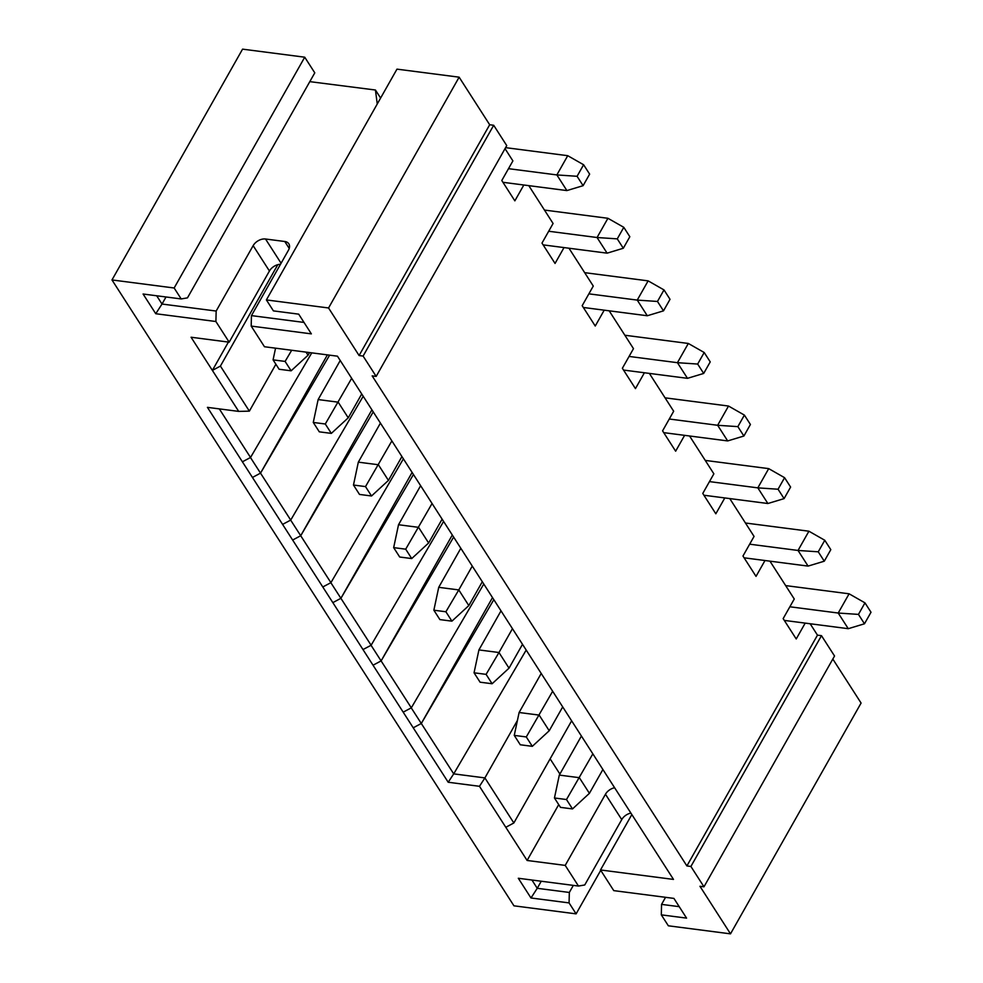 <?xml version="1.0" encoding="UTF-8"?>
<svg xmlns="http://www.w3.org/2000/svg" width="983" height="983" viewBox="0 0 983 983"><rect width="100%" height="100%" fill="white"/><g stroke="black" fill="none" stroke-linecap="round" stroke-linejoin="round"><path stroke-width="1.47" d="M631.836 814.563L600.502 869.967L673.49 879.416L337.452 356.178L264.464 346.741L251.193 326.086L251.451 315.617L288.449 250.223A9.977 6.635 -32.7 0 0 288.818 243.796A9.977 6.635 -32.7 0 0 284.775 241.499L265.521 239.004A9.977 6.635 -32.7 0 0 253.147 245.652L216.162 311.046L215.904 321.515L229.174 342.17L191.071 337.23L238.709 411.398L249.363 411.14L275.891 364.251M280.487 264.28A9.977 6.635 -32.7 0 0 269.428 271.001L229.174 342.17M277.784 264.697L220.413 366.081L249.363 411.14M220.413 366.081L212.377 370.407L228.412 342.072M238.709 411.398L207.425 407.355L242.396 461.801L250.53 457.488L311.771 352.86M493.687 125.271L489.681 124.743L359.102 355.539L363.108 356.067L493.687 125.271L506.749 145.607L376.17 376.403L372.164 375.887L686.896 865.937L817.475 635.153L810.152 623.75M505.029 148.654L512.893 160.893L501.797 180.516L514.859 200.851L523.828 185.001M503.775 182.408L503.419 183.035M489.681 124.743L459.135 77.178L328.555 307.974L359.102 355.539M363.108 356.067L376.17 376.403M304.73 57.198L242.568 49.15L111.988 279.946L174.151 287.994L304.73 57.198L314.781 72.84L187.47 297.861L181.191 298.943L143.088 294.015L155.756 313.724L162.011 304.042L216.162 311.046M459.135 77.178L396.972 69.142L266.393 299.926L328.555 307.974M377.251 103.977L375.445 90.018L309.805 81.638M166.016 296.977L162.011 304.042L156.702 295.772M251.451 315.617L304.005 322.424M251.193 326.086L311.353 333.864L298.697 314.155L273.421 310.886L266.393 299.926M174.151 287.994L181.191 298.943M155.756 313.724L215.904 321.515M528.78 185.64L553.085 223.485L541.989 243.096L555.051 263.444L564.021 247.581M219.32 408.891L250.53 457.488M600.502 869.967L613.761 890.623L673.92 898.401L686.576 918.122L661.313 914.854L668.354 925.802L730.504 933.85L699.957 886.285L703.975 886.801L690.902 866.465L686.896 865.937M111.988 279.946L513.949 905.822L576.112 913.858L569.071 902.91L530.98 897.983L518.311 878.261L578.471 886.052L565.213 865.396L527.109 860.469L479.471 786.302L448.199 782.247L242.396 461.801M558.713 804.61L527.109 860.469M565.213 865.396L605.467 794.239A9.977 6.635 147.3 0 1 614.608 787.739M805.2 623.111L796.23 638.962L783.156 618.626L794.264 599.003L769.959 561.17M764.995 560.519L756.025 576.37L742.964 556.034L754.059 536.423L729.767 498.578M724.803 497.939L715.833 513.79L702.771 493.441L713.867 473.831L689.562 435.985M684.61 435.346L675.64 451.197L662.579 430.861L673.674 411.238L649.37 373.405M644.406 372.766L635.448 388.617L622.374 368.269L633.482 348.658L609.177 310.812M604.213 310.173L595.243 326.024L582.182 305.688L593.277 286.065L568.985 248.232M690.902 866.465L821.481 635.669L817.475 635.153M703.975 886.801L834.542 656.005L821.481 635.669M730.504 933.85L861.083 703.054L832.822 659.052M661.313 914.854L661.559 904.385L665.565 897.319M679.228 906.67L661.559 904.385M282.588 524.394L290.722 520.081L250.468 457.525M322.78 586.974L330.915 582.661L290.661 520.105M362.985 649.566L371.119 645.253L330.853 582.698M403.177 712.159L411.312 707.834L371.058 645.29M448.199 782.247L453.716 773.867L411.25 707.871M479.471 786.302L484.902 777.909L453.716 773.867L526.188 650.058M505.803 827.293L513.851 822.968L484.902 777.909L517.439 720.416M559.892 774.051L550.124 758.839M578.471 886.052L584.75 884.97L621.748 819.589A9.977 6.635 147.3 0 1 630.889 813.076M530.98 897.983L537.246 888.3L531.938 880.031M569.071 902.91L569.329 892.453L537.246 888.3L541.24 881.235M576.112 913.858L600.736 870.336M573.322 885.388L569.329 892.453M375.445 90.018L380.605 98.054M513.851 822.968L571.639 720.822M492.495 597.603L421.314 723.476L493.822 599.667M483.783 584.025L411.312 707.834M452.303 535.01L381.121 660.895L453.63 537.087M443.591 521.445L371.119 645.253M412.11 472.43L340.917 598.303L413.438 474.494M403.386 458.852L330.915 582.661M371.906 409.837L300.724 535.723L373.233 411.902M363.194 396.272L290.722 520.081M327.4 354.888L260.532 473.13L329.612 355.17M584.16 307.581L583.804 308.207M624.365 370.161L623.996 370.8M664.557 432.753L664.201 433.38M704.75 495.346L704.393 495.973M744.942 557.926L744.586 558.565M785.147 620.519L784.79 621.145M543.968 244.988L543.611 245.627M275.559 348.166L273.077 359.864L279.111 369.252L291.14 370.812L308.035 355.219L306.045 352.123M308.035 355.219L309.547 352.565M559.315 775.095L554.449 797.975L560.482 807.362L572.511 808.923L589.407 793.33L579.356 777.688L559.315 775.095L581.408 736.034M589.407 793.33L602.898 769.505M592.847 753.85L566.478 799.535L554.449 797.975M291.14 370.812L285.107 361.425L291.693 350.255M285.107 361.425L273.077 359.864M318.136 399.565L313.27 422.444L319.303 431.832L331.332 433.392L348.24 417.812L338.189 402.17L318.136 399.565L340.229 360.515M348.24 417.812L361.719 393.974M351.668 378.332L325.299 424.005L313.27 422.444M358.328 462.157L353.475 485.037L359.495 494.424L371.525 495.985L388.432 480.404L378.381 464.75L358.328 462.157L380.433 423.095M388.432 480.404L401.912 456.567M391.873 440.912L365.504 486.597L353.475 485.037M398.52 524.738L393.667 547.629L399.7 557.017L411.73 558.565L428.625 542.985L418.574 527.343L398.52 524.738L420.626 485.688M428.625 542.985L442.117 519.147M432.065 503.505L405.696 549.178L393.667 547.629M472.258 566.085L458.778 589.923L438.725 587.33L433.859 610.21L439.892 619.597L451.922 621.158L468.817 605.577L482.309 581.739M438.725 587.33L460.818 548.281M468.817 605.577L458.778 589.923L445.889 611.77L433.859 610.21M512.45 628.678L498.971 652.515L478.918 649.923L474.052 672.802L480.085 682.19L492.114 683.75L509.022 668.157L522.501 644.32M478.918 649.923L501.011 610.861M509.022 668.157L498.971 652.515L486.094 674.363L474.052 672.802M519.11 712.503L514.256 735.382L520.277 744.77L532.319 746.33L549.214 730.75L539.163 715.096L519.11 712.503L541.215 673.453M549.214 730.75L562.706 706.912M552.655 691.27L526.286 736.943L514.256 735.382M572.511 808.923L566.478 799.535M331.332 433.392L325.299 424.005M371.525 495.985L365.504 486.597M411.73 558.565L405.696 549.178M451.922 621.158L445.889 611.77M492.114 683.75L486.094 674.363M532.319 746.33L526.286 736.943M744.106 557.816L808.075 566.097L798.024 550.455L749.66 544.189M818.249 551.807L798.024 550.455L808.911 531.213L824.786 540.269L818.249 551.807L824.282 561.195L830.807 549.657L824.786 540.269M745.446 523.005L808.911 531.213M703.914 495.235L767.883 503.517L757.832 487.863L709.468 481.609M778.057 489.227L757.832 487.863L768.706 468.633L784.581 477.689L778.057 489.227L784.09 498.614L790.615 487.076L784.581 477.689M705.253 460.413L768.706 468.633M663.722 432.643L727.678 440.925L717.639 425.283L669.276 419.016M737.864 426.634L717.639 425.283L728.514 406.04L744.389 415.096L737.864 426.634L743.898 436.022L750.422 424.484L744.389 415.096M665.061 397.832L728.514 406.04M623.529 370.063L687.486 378.332L677.434 362.69L629.083 356.436M697.672 364.054L677.434 362.69L688.321 343.46L704.197 352.504L697.672 364.054L703.693 373.442L710.23 361.891L704.197 352.504M624.869 335.24L688.321 343.46M583.324 307.47L647.293 315.752L637.242 300.098L588.878 293.843M657.467 301.462L637.242 300.098L648.129 280.868L664.004 289.924L657.467 301.462L663.5 310.849L670.025 299.311L664.004 289.924M584.664 272.66L648.129 280.868M543.132 244.878L607.101 253.159L597.05 237.517L548.686 231.251M617.275 238.869L597.05 237.517L607.924 218.287L623.8 227.331L617.275 238.869L623.308 248.257L629.833 236.719L623.8 227.331M544.471 210.067L607.924 218.287M502.94 182.297L566.896 190.579L556.857 174.925L508.494 168.671M577.082 176.289L556.857 174.925L567.732 155.695L583.607 164.751L577.082 176.289L583.103 185.676L589.64 174.138L583.607 164.751M505.594 147.647L567.732 155.695M784.311 620.408L848.268 628.69L838.216 613.036L789.865 606.781M858.454 614.4L838.216 613.036L849.103 593.806L864.979 602.862L858.454 614.4L864.475 623.787L871.012 612.249L864.979 602.862M785.65 585.598L849.103 593.806M824.282 561.195L808.075 566.097M784.09 498.614L767.883 503.517M743.898 436.022L727.678 440.925M703.693 373.442L687.486 378.332M663.5 310.849L647.293 315.752M623.308 248.257L607.101 253.159M583.103 185.676L566.896 190.579M864.475 623.787L848.268 628.69M284.775 241.499L289.235 248.429M265.521 239.004L281.089 263.235M253.147 245.652L269.428 271.001M260.532 473.13L252.447 477.455M292.639 540.036L300.724 535.723M332.832 602.628L340.917 598.303M373.024 665.208L381.121 660.895M413.229 727.801L421.314 723.476M621.748 819.589L605.467 794.239"/></g></svg>
